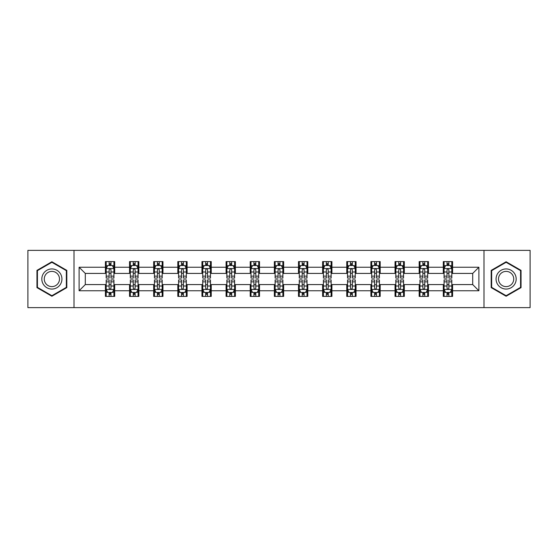 <?xml version="1.0" encoding="UTF-8"?>
<svg xmlns="http://www.w3.org/2000/svg" width="558" height="558" viewBox="0 0 558 558"><rect width="100%" height="100%" fill="white"/><g stroke="black" fill="none" stroke-linecap="round" stroke-linejoin="round"><path stroke-width="0.84" d="M483.995 307.625L530.1 307.625L530.1 250.375L483.995 250.375L483.995 307.625L74.005 307.625L74.005 250.375L27.9 250.375L27.9 307.625L74.005 307.625M483.995 250.375L74.005 250.375M452.587 267.24L452.587 261.597L443.303 261.597L443.303 267.24L428.453 267.24L428.453 261.597L419.17 261.597L419.17 267.24L404.32 267.24L404.32 261.597L395.036 261.597L395.036 267.24L380.179 267.24L380.179 261.597L370.903 261.597L370.903 267.24L356.046 267.24L356.046 261.597L346.762 261.597L346.762 267.24L331.912 267.24L331.912 261.597L322.629 261.597L322.629 267.24L307.779 267.24L307.779 261.597L298.495 261.597L298.495 267.24L283.638 267.24L283.638 261.597L274.362 261.597L274.362 267.24L259.505 267.24L259.505 261.597L250.221 261.597L250.221 267.24L235.371 267.24L235.371 261.597L226.088 261.597L226.088 267.24L211.238 267.24L211.238 261.597L201.954 261.597L201.954 267.24L187.097 267.24L187.097 261.597L177.821 261.597L177.821 267.24L162.964 267.24L162.964 261.597L153.68 261.597L153.68 267.24L138.83 267.24L138.83 261.597L129.547 261.597L129.547 267.24L114.697 267.24L114.697 261.597L105.413 261.597L105.413 267.24L79.11 267.24L79.11 290.76L85.297 284.573L105.413 284.573L105.413 296.403L114.697 296.403L114.697 284.573L129.547 284.573L129.547 296.403L138.83 296.403L138.83 284.573L153.68 284.573L153.68 296.403L162.964 296.403L162.964 284.573L177.821 284.573L177.821 296.403L187.097 296.403L187.097 284.573L201.954 284.573L201.954 296.403L211.238 296.403L211.238 284.573L226.088 284.573L226.088 296.403L235.371 296.403L235.371 284.573L250.221 284.573L250.221 296.403L259.505 296.403L259.505 284.573L274.362 284.573L274.362 296.403L283.638 296.403L283.638 284.573L298.495 284.573L298.495 296.403L307.779 296.403L307.779 284.573L322.629 284.573L322.629 296.403L331.912 296.403L331.912 284.573L346.762 284.573L346.762 296.403L356.046 296.403L356.046 284.573L370.903 284.573L370.903 296.403L380.179 296.403L380.179 284.573L395.036 284.573L395.036 296.403L404.32 296.403L404.32 284.573L419.17 284.573L419.17 296.403L428.453 296.403L428.453 284.573L443.303 284.573L443.303 296.403L452.587 296.403L452.587 284.573L472.703 284.573L472.703 273.427L452.587 273.427L452.587 267.24L478.89 267.24L478.89 290.76L452.587 290.76M443.303 290.76L428.453 290.76M419.17 290.76L404.32 290.76M395.036 290.76L380.179 290.76M370.903 290.76L356.046 290.76M346.762 290.76L331.912 290.76M322.629 290.76L307.779 290.76M298.495 290.76L283.638 290.76M274.362 290.76L259.505 290.76M250.221 290.76L235.371 290.76M226.088 290.76L211.238 290.76M201.954 290.76L187.097 290.76M177.821 290.76L162.964 290.76M153.68 290.76L138.83 290.76M129.547 290.76L114.697 290.76M105.413 290.76L79.11 290.76M443.303 267.24L443.303 273.427L428.453 273.427L428.453 267.24M419.17 267.24L419.17 273.427L404.32 273.427L404.32 267.24M395.036 267.24L395.036 273.427L380.179 273.427L380.179 267.24M370.903 267.24L370.903 273.427L356.046 273.427L356.046 267.24M346.762 267.24L346.762 273.427L331.912 273.427L331.912 267.24M322.629 267.24L322.629 273.427L307.779 273.427L307.779 267.24M298.495 267.24L298.495 273.427L283.638 273.427L283.638 267.24M274.362 267.24L274.362 273.427L259.505 273.427L259.505 267.24M250.221 267.24L250.221 273.427L235.371 273.427L235.371 267.24M226.088 267.24L226.088 273.427L211.238 273.427L211.238 267.24M201.954 267.24L201.954 273.427L187.097 273.427L187.097 267.24M177.821 267.24L177.821 273.427L162.964 273.427L162.964 267.24M153.68 267.24L153.68 273.427L138.83 273.427L138.83 267.24M129.547 267.24L129.547 273.427L114.697 273.427L114.697 267.24M105.413 267.24L105.413 273.427L85.297 273.427L79.11 267.24M85.297 273.427L85.297 284.573M478.89 290.76L472.703 284.573M472.703 273.427L478.89 267.24M105.413 265.462L106.187 265.462M109.124 265.462L110.979 265.462M113.923 265.462L114.697 265.462M105.413 273.274L106.187 273.274M109.124 273.274L110.979 273.274M113.923 273.274L114.697 273.274M105.413 284.726L106.187 284.726M109.124 284.726L110.979 284.726M113.923 284.726L114.697 284.726M105.413 292.538L106.187 292.538M109.124 292.538L110.979 292.538M113.923 292.538L114.697 292.538M129.547 284.726L130.321 284.726M133.257 284.726L135.12 284.726M138.056 284.726L138.83 284.726M129.547 292.538L130.321 292.538M133.257 292.538L135.12 292.538M138.056 292.538L138.83 292.538M129.547 265.462L130.321 265.462M133.257 265.462L135.12 265.462M138.056 265.462L138.83 265.462M129.547 273.274L130.321 273.274M133.257 273.274L135.12 273.274M138.056 273.274L138.83 273.274M153.68 284.726L154.454 284.726M157.398 284.726L159.253 284.726M162.19 284.726L162.964 284.726M153.68 292.538L154.454 292.538M157.398 292.538L159.253 292.538M162.19 292.538L162.964 292.538M153.68 265.462L154.454 265.462M157.398 265.462L159.253 265.462M162.19 265.462L162.964 265.462M153.68 273.274L154.454 273.274M157.398 273.274L159.253 273.274M162.19 273.274L162.964 273.274M177.821 284.726L178.588 284.726M181.531 284.726L183.387 284.726M186.323 284.726L187.097 284.726M177.821 292.538L178.588 292.538M181.531 292.538L183.387 292.538M186.323 292.538L187.097 292.538M177.821 265.462L178.588 265.462M181.531 265.462L183.387 265.462M186.323 265.462L187.097 265.462M177.821 273.274L178.588 273.274M181.531 273.274L183.387 273.274M186.323 273.274L187.097 273.274M201.954 284.726L202.728 284.726M205.665 284.726L207.52 284.726M210.464 284.726L211.238 284.726M201.954 292.538L202.728 292.538M205.665 292.538L207.52 292.538M210.464 292.538L211.238 292.538M201.954 265.462L202.728 265.462M205.665 265.462L207.52 265.462M210.464 265.462L211.238 265.462M201.954 273.274L202.728 273.274M205.665 273.274L207.52 273.274M210.464 273.274L211.238 273.274M226.088 284.726L226.862 284.726M229.798 284.726L231.661 284.726M234.597 284.726L235.371 284.726M226.088 292.538L226.862 292.538M229.798 292.538L231.661 292.538M234.597 292.538L235.371 292.538M226.088 265.462L226.862 265.462M229.798 265.462L231.661 265.462M234.597 265.462L235.371 265.462M226.088 273.274L226.862 273.274M229.798 273.274L231.661 273.274M234.597 273.274L235.371 273.274M250.221 284.726L250.995 284.726M253.939 284.726L255.794 284.726M258.731 284.726L259.505 284.726M250.221 292.538L250.995 292.538M253.939 292.538L255.794 292.538M258.731 292.538L259.505 292.538M250.221 265.462L250.995 265.462M253.939 265.462L255.794 265.462M258.731 265.462L259.505 265.462M250.221 273.274L250.995 273.274M253.939 273.274L255.794 273.274M258.731 273.274L259.505 273.274M274.362 284.726L275.129 284.726M278.072 284.726L279.928 284.726M282.871 284.726L283.638 284.726M274.362 292.538L275.129 292.538M278.072 292.538L279.928 292.538M282.871 292.538L283.638 292.538M274.362 265.462L275.129 265.462M278.072 265.462L279.928 265.462M282.871 265.462L283.638 265.462M274.362 273.274L275.129 273.274M278.072 273.274L279.928 273.274M282.871 273.274L283.638 273.274M298.495 284.726L299.269 284.726M302.206 284.726L304.061 284.726M307.005 284.726L307.779 284.726M298.495 292.538L299.269 292.538M302.206 292.538L304.061 292.538M307.005 292.538L307.779 292.538M298.495 265.462L299.269 265.462M302.206 265.462L304.061 265.462M307.005 265.462L307.779 265.462M298.495 273.274L299.269 273.274M302.206 273.274L304.061 273.274M307.005 273.274L307.779 273.274M322.629 284.726L323.403 284.726M326.339 284.726L328.202 284.726M331.138 284.726L331.912 284.726M322.629 292.538L323.403 292.538M326.339 292.538L328.202 292.538M331.138 292.538L331.912 292.538M322.629 265.462L323.403 265.462M326.339 265.462L328.202 265.462M331.138 265.462L331.912 265.462M322.629 273.274L323.403 273.274M326.339 273.274L328.202 273.274M331.138 273.274L331.912 273.274M346.762 284.726L347.536 284.726M350.48 284.726L352.335 284.726M355.272 284.726L356.046 284.726M346.762 292.538L347.536 292.538M350.48 292.538L352.335 292.538M355.272 292.538L356.046 292.538M346.762 265.462L347.536 265.462M350.48 265.462L352.335 265.462M355.272 265.462L356.046 265.462M346.762 273.274L347.536 273.274M350.48 273.274L352.335 273.274M355.272 273.274L356.046 273.274M370.903 284.726L371.677 284.726M374.613 284.726L376.469 284.726M379.412 284.726L380.179 284.726M370.903 292.538L371.677 292.538M374.613 292.538L376.469 292.538M379.412 292.538L380.179 292.538M370.903 265.462L371.677 265.462M374.613 265.462L376.469 265.462M379.412 265.462L380.179 265.462M370.903 273.274L371.677 273.274M374.613 273.274L376.469 273.274M379.412 273.274L380.179 273.274M395.036 284.726L395.81 284.726M398.747 284.726L400.602 284.726M403.546 284.726L404.32 284.726M395.036 292.538L395.81 292.538M398.747 292.538L400.602 292.538M403.546 292.538L404.32 292.538M395.036 265.462L395.81 265.462M398.747 265.462L400.602 265.462M403.546 265.462L404.32 265.462M395.036 273.274L395.81 273.274M398.747 273.274L400.602 273.274M403.546 273.274L404.32 273.274M419.17 284.726L419.944 284.726M422.88 284.726L424.743 284.726M427.679 284.726L428.453 284.726M419.17 292.538L419.944 292.538M422.88 292.538L424.743 292.538M427.679 292.538L428.453 292.538M419.17 265.462L419.944 265.462M422.88 265.462L424.743 265.462M427.679 265.462L428.453 265.462M419.17 273.274L419.944 273.274M422.88 273.274L424.743 273.274M427.679 273.274L428.453 273.274M443.303 284.726L444.077 284.726M447.021 284.726L448.876 284.726M451.813 284.726L452.587 284.726M443.303 292.538L444.077 292.538M447.021 292.538L448.876 292.538M451.813 292.538L452.587 292.538M443.303 265.462L444.077 265.462M447.021 265.462L448.876 265.462M451.813 265.462L452.587 265.462M443.303 273.274L444.077 273.274M447.021 273.274L448.876 273.274M451.813 273.274L452.587 273.274M51.88 296.242L66.814 287.621L66.814 270.379L51.88 261.758L36.954 270.379L36.954 287.621L51.88 296.242M521.046 270.379L506.12 261.758L491.186 270.379L491.186 287.621L506.12 296.242L521.046 287.621L521.046 270.379M110.979 263.606L109.124 263.606M113.923 276.133L110.979 276.133L110.979 278.072L113.923 278.072L113.923 268.635L112.374 265.538L107.729 265.538L106.187 268.635L106.187 278.072L109.124 278.072L109.124 276.133L106.187 276.133M106.187 268.635L106.187 261.597M113.923 268.635L113.923 261.597M109.124 265.538L109.124 261.597M110.979 261.597L110.979 265.538M110.979 276.133L110.979 269.793C110.365 268.6 109.745 268.6 109.124 269.793L109.124 276.133M109.124 294.394L110.979 294.394M106.187 281.867L109.124 281.867L109.124 279.928L106.187 279.928L106.187 289.365L107.729 292.462L112.374 292.462L113.923 289.365L113.923 279.928L110.979 279.928L110.979 281.867L113.923 281.867M113.923 289.365L113.923 296.403M106.187 289.365L106.187 296.403M110.979 292.462L110.979 296.403M109.124 296.403L109.124 292.462M109.124 281.867L109.124 288.207C109.745 289.4 110.358 289.4 110.979 288.207L110.979 281.867M60.592 284.029A10.058 10.058 0 0 0 56.909 270.288A10.058 10.058 0 0 0 43.168 273.971A10.058 10.058 0 0 0 46.851 287.712A10.058 10.058 0 0 0 60.592 284.029M58.471 282.808A7.617 7.617 0 0 0 55.688 272.409A7.617 7.617 0 0 0 45.289 275.192A7.617 7.617 0 0 0 48.072 285.591A7.617 7.617 0 0 0 58.471 282.808M37.414 287.349L37.414 270.651L51.88 262.295L66.346 270.651L66.346 287.349L51.88 295.705L37.414 287.349M506.12 268.942A10.058 10.058 0 0 0 496.062 279A10.058 10.058 0 0 0 506.12 289.058A10.058 10.058 0 0 0 516.178 279A10.058 10.058 0 0 0 506.12 268.942M506.12 271.383A7.617 7.617 0 0 0 498.503 279A7.617 7.617 0 0 0 506.12 286.617A7.617 7.617 0 0 0 513.737 279A7.617 7.617 0 0 0 506.12 271.383M520.586 287.349L506.12 295.705L491.654 287.349L491.654 270.651L506.12 262.295L520.586 270.651L520.586 287.349M135.12 263.606L133.257 263.606M138.056 276.133L135.12 276.133L135.12 278.072L138.056 278.072L138.056 268.635L136.508 265.538L131.869 265.538L130.321 268.635L130.321 278.072L133.257 278.072L133.257 276.133L130.321 276.133M130.321 268.635L130.321 261.597M138.056 268.635L138.056 261.597M133.257 265.538L133.257 261.597M135.12 261.597L135.12 265.538M135.12 276.133L135.12 269.793C134.499 268.6 133.878 268.6 133.257 269.793L133.257 276.133M159.253 263.606L157.398 263.606M162.19 276.133L159.253 276.133L159.253 278.072L162.19 278.072L162.19 268.635L160.641 265.538L156.003 265.538L154.454 268.635L154.454 278.072L157.398 278.072L157.398 276.133L154.454 276.133M154.454 268.635L154.454 261.597M162.19 268.635L162.19 261.597M157.398 265.538L157.398 261.597M159.253 261.597L159.253 265.538M159.253 276.133L159.253 269.793C158.632 268.6 158.012 268.6 157.398 269.793L157.398 276.133M133.257 294.394L135.12 294.394M130.321 281.867L133.257 281.867L133.257 279.928L130.321 279.928L130.321 289.365L131.869 292.462L136.508 292.462L138.056 289.365L138.056 279.928L135.12 279.928L135.12 281.867L138.056 281.867M138.056 289.365L138.056 296.403M130.321 289.365L130.321 296.403M135.12 292.462L135.12 296.403M133.257 296.403L133.257 292.462M133.257 281.867L133.257 288.207C133.878 289.4 134.499 289.4 135.12 288.207L135.12 281.867M157.398 294.394L159.253 294.394M154.454 281.867L157.398 281.867L157.398 279.928L154.454 279.928L154.454 289.365L156.003 292.462L160.641 292.462L162.19 289.365L162.19 279.928L159.253 279.928L159.253 281.867L162.19 281.867M162.19 289.365L162.19 296.403M154.454 289.365L154.454 296.403M159.253 292.462L159.253 296.403M157.398 296.403L157.398 292.462M157.398 281.867L157.398 288.207C158.012 289.4 158.632 289.4 159.253 288.207L159.253 281.867M183.387 263.606L181.531 263.606M186.323 276.133L183.387 276.133L183.387 278.072L186.323 278.072L186.323 268.635L184.782 265.538L180.136 265.538L178.588 268.635L178.588 278.072L181.531 278.072L181.531 276.133L178.588 276.133M178.588 268.635L178.588 261.597M186.323 268.635L186.323 261.597M181.531 265.538L181.531 261.597M183.387 261.597L183.387 265.538M183.387 276.133L183.387 269.793C182.766 268.6 182.152 268.6 181.531 269.793L181.531 276.133M207.52 263.606L205.665 263.606M210.464 276.133L207.52 276.133L207.52 278.072L210.464 278.072L210.464 268.635L208.915 265.538L204.277 265.538L202.728 268.635L202.728 278.072L205.665 278.072L205.665 276.133L202.728 276.133M202.728 268.635L202.728 261.597M210.464 268.635L210.464 261.597M205.665 265.538L205.665 261.597M207.52 261.597L207.52 265.538M207.52 276.133L207.52 269.793C206.906 268.6 206.286 268.6 205.665 269.793L205.665 276.133M231.661 263.606L229.798 263.606M234.597 276.133L231.661 276.133L231.661 278.072L234.597 278.072L234.597 268.635L233.049 265.538L228.41 265.538L226.862 268.635L226.862 278.072L229.798 278.072L229.798 276.133L226.862 276.133M226.862 268.635L226.862 261.597M234.597 268.635L234.597 261.597M229.798 265.538L229.798 261.597M231.661 261.597L231.661 265.538M231.661 276.133L231.661 269.793C231.04 268.6 230.419 268.6 229.798 269.793L229.798 276.133M181.531 294.394L183.387 294.394M178.588 281.867L181.531 281.867L181.531 279.928L178.588 279.928L178.588 289.365L180.136 292.462L184.782 292.462L186.323 289.365L186.323 279.928L183.387 279.928L183.387 281.867L186.323 281.867M186.323 289.365L186.323 296.403M178.588 289.365L178.588 296.403M183.387 292.462L183.387 296.403M181.531 296.403L181.531 292.462M181.531 281.867L181.531 288.207C182.145 289.4 182.766 289.4 183.387 288.207L183.387 281.867M205.665 294.394L207.52 294.394M202.728 281.867L205.665 281.867L205.665 279.928L202.728 279.928L202.728 289.365L204.277 292.462L208.915 292.462L210.464 289.365L210.464 279.928L207.52 279.928L207.52 281.867L210.464 281.867M210.464 289.365L210.464 296.403M202.728 289.365L202.728 296.403M207.52 292.462L207.52 296.403M205.665 296.403L205.665 292.462M205.665 281.867L205.665 288.207C206.286 289.4 206.899 289.4 207.52 288.207L207.52 281.867M229.798 294.394L231.661 294.394M226.862 281.867L229.798 281.867L229.798 279.928L226.862 279.928L226.862 289.365L228.41 292.462L233.049 292.462L234.597 289.365L234.597 279.928L231.661 279.928L231.661 281.867L234.597 281.867M234.597 289.365L234.597 296.403M226.862 289.365L226.862 296.403M231.661 292.462L231.661 296.403M229.798 296.403L229.798 292.462M229.798 281.867L229.798 288.207C230.419 289.4 231.04 289.4 231.661 288.207L231.661 281.867M255.794 263.606L253.939 263.606M258.731 276.133L255.794 276.133L255.794 278.072L258.731 278.072L258.731 268.635L257.182 265.538L252.544 265.538L250.995 268.635L250.995 278.072L253.939 278.072L253.939 276.133L250.995 276.133M250.995 268.635L250.995 261.597M258.731 268.635L258.731 261.597M253.939 265.538L253.939 261.597M255.794 261.597L255.794 265.538M255.794 276.133L255.794 269.793C255.173 268.6 254.553 268.6 253.939 269.793L253.939 276.133M253.939 294.394L255.794 294.394M250.995 281.867L253.939 281.867L253.939 279.928L250.995 279.928L250.995 289.365L252.544 292.462L257.182 292.462L258.731 289.365L258.731 279.928L255.794 279.928L255.794 281.867L258.731 281.867M258.731 289.365L258.731 296.403M250.995 289.365L250.995 296.403M255.794 292.462L255.794 296.403M253.939 296.403L253.939 292.462M253.939 281.867L253.939 288.207C254.553 289.4 255.173 289.4 255.794 288.207L255.794 281.867M279.928 263.606L278.072 263.606M282.871 276.133L279.928 276.133L279.928 278.072L282.871 278.072L282.871 268.635L281.323 265.538L276.677 265.538L275.129 268.635L275.129 278.072L278.072 278.072L278.072 276.133L275.129 276.133M275.129 268.635L275.129 261.597M282.871 268.635L282.871 261.597M278.072 265.538L278.072 261.597M279.928 261.597L279.928 265.538M279.928 276.133L279.928 269.793C279.307 268.6 278.693 268.6 278.072 269.793L278.072 276.133M278.072 294.394L279.928 294.394M275.129 281.867L278.072 281.867L278.072 279.928L275.129 279.928L275.129 289.365L276.677 292.462L281.323 292.462L282.871 289.365L282.871 279.928L279.928 279.928L279.928 281.867L282.871 281.867M282.871 289.365L282.871 296.403M275.129 289.365L275.129 296.403M279.928 292.462L279.928 296.403M278.072 296.403L278.072 292.462M278.072 281.867L278.072 288.207C278.693 289.4 279.307 289.4 279.928 288.207L279.928 281.867M304.061 263.606L302.206 263.606M307.005 276.133L304.061 276.133L304.061 278.072L307.005 278.072L307.005 268.635L305.456 265.538L300.818 265.538L299.269 268.635L299.269 278.072L302.206 278.072L302.206 276.133L299.269 276.133M299.269 268.635L299.269 261.597M307.005 268.635L307.005 261.597M302.206 265.538L302.206 261.597M304.061 261.597L304.061 265.538M304.061 276.133L304.061 269.793C303.447 268.6 302.827 268.6 302.206 269.793L302.206 276.133M302.206 294.394L304.061 294.394M299.269 281.867L302.206 281.867L302.206 279.928L299.269 279.928L299.269 289.365L300.818 292.462L305.456 292.462L307.005 289.365L307.005 279.928L304.061 279.928L304.061 281.867L307.005 281.867M307.005 289.365L307.005 296.403M299.269 289.365L299.269 296.403M304.061 292.462L304.061 296.403M302.206 296.403L302.206 292.462M302.206 281.867L302.206 288.207C302.827 289.4 303.447 289.4 304.061 288.207L304.061 281.867M328.202 263.606L326.339 263.606M331.138 276.133L328.202 276.133L328.202 278.072L331.138 278.072L331.138 268.635L329.59 265.538L324.951 265.538L323.403 268.635L323.403 278.072L326.339 278.072L326.339 276.133L323.403 276.133M323.403 268.635L323.403 261.597M331.138 268.635L331.138 261.597M326.339 265.538L326.339 261.597M328.202 261.597L328.202 265.538M328.202 276.133L328.202 269.793C327.581 268.6 326.96 268.6 326.339 269.793L326.339 276.133M326.339 294.394L328.202 294.394M323.403 281.867L326.339 281.867L326.339 279.928L323.403 279.928L323.403 289.365L324.951 292.462L329.59 292.462L331.138 289.365L331.138 279.928L328.202 279.928L328.202 281.867L331.138 281.867M331.138 289.365L331.138 296.403M323.403 289.365L323.403 296.403M328.202 292.462L328.202 296.403M326.339 296.403L326.339 292.462M326.339 281.867L326.339 288.207C326.96 289.4 327.581 289.4 328.202 288.207L328.202 281.867M352.335 263.606L350.48 263.606M355.272 276.133L352.335 276.133L352.335 278.072L355.272 278.072L355.272 268.635L353.723 265.538L349.085 265.538L347.536 268.635L347.536 278.072L350.48 278.072L350.48 276.133L347.536 276.133M347.536 268.635L347.536 261.597M355.272 268.635L355.272 261.597M350.48 265.538L350.48 261.597M352.335 261.597L352.335 265.538M352.335 276.133L352.335 269.793C351.714 268.6 351.101 268.6 350.48 269.793L350.48 276.133M350.48 294.394L352.335 294.394M347.536 281.867L350.48 281.867L350.48 279.928L347.536 279.928L347.536 289.365L349.085 292.462L353.723 292.462L355.272 289.365L355.272 279.928L352.335 279.928L352.335 281.867L355.272 281.867M355.272 289.365L355.272 296.403M347.536 289.365L347.536 296.403M352.335 292.462L352.335 296.403M350.48 296.403L350.48 292.462M350.48 281.867L350.48 288.207C351.094 289.4 351.714 289.4 352.335 288.207L352.335 281.867M376.469 263.606L374.613 263.606M379.412 276.133L376.469 276.133L376.469 278.072L379.412 278.072L379.412 268.635L377.864 265.538L373.218 265.538L371.677 268.635L371.677 278.072L374.613 278.072L374.613 276.133L371.677 276.133M371.677 268.635L371.677 261.597M379.412 268.635L379.412 261.597M374.613 265.538L374.613 261.597M376.469 261.597L376.469 265.538M376.469 276.133L376.469 269.793C375.855 268.6 375.234 268.6 374.613 269.793L374.613 276.133M374.613 294.394L376.469 294.394M371.677 281.867L374.613 281.867L374.613 279.928L371.677 279.928L371.677 289.365L373.218 292.462L377.864 292.462L379.412 289.365L379.412 279.928L376.469 279.928L376.469 281.867L379.412 281.867M379.412 289.365L379.412 296.403M371.677 289.365L371.677 296.403M376.469 292.462L376.469 296.403M374.613 296.403L374.613 292.462M374.613 281.867L374.613 288.207C375.234 289.4 375.848 289.4 376.469 288.207L376.469 281.867M400.602 263.606L398.747 263.606M403.546 276.133L400.602 276.133L400.602 278.072L403.546 278.072L403.546 268.635L401.997 265.538L397.359 265.538L395.81 268.635L395.81 278.072L398.747 278.072L398.747 276.133L395.81 276.133M395.81 268.635L395.81 261.597M403.546 268.635L403.546 261.597M398.747 265.538L398.747 261.597M400.602 261.597L400.602 265.538M400.602 276.133L400.602 269.793C399.988 268.6 399.368 268.6 398.747 269.793L398.747 276.133M398.747 294.394L400.602 294.394M395.81 281.867L398.747 281.867L398.747 279.928L395.81 279.928L395.81 289.365L397.359 292.462L401.997 292.462L403.546 289.365L403.546 279.928L400.602 279.928L400.602 281.867L403.546 281.867M403.546 289.365L403.546 296.403M395.81 289.365L395.81 296.403M400.602 292.462L400.602 296.403M398.747 296.403L398.747 292.462M398.747 281.867L398.747 288.207C399.368 289.4 399.988 289.4 400.602 288.207L400.602 281.867M424.743 263.606L422.88 263.606M427.679 276.133L424.743 276.133L424.743 278.072L427.679 278.072L427.679 268.635L426.131 265.538L421.492 265.538L419.944 268.635L419.944 278.072L422.88 278.072L422.88 276.133L419.944 276.133M419.944 268.635L419.944 261.597M427.679 268.635L427.679 261.597M422.88 265.538L422.88 261.597M424.743 261.597L424.743 265.538M424.743 276.133L424.743 269.793C424.122 268.6 423.501 268.6 422.88 269.793L422.88 276.133M422.88 294.394L424.743 294.394M419.944 281.867L422.88 281.867L422.88 279.928L419.944 279.928L419.944 289.365L421.492 292.462L426.131 292.462L427.679 289.365L427.679 279.928L424.743 279.928L424.743 281.867L427.679 281.867M427.679 289.365L427.679 296.403M419.944 289.365L419.944 296.403M424.743 292.462L424.743 296.403M422.88 296.403L422.88 292.462M422.88 281.867L422.88 288.207C423.501 289.4 424.122 289.4 424.743 288.207L424.743 281.867M448.876 263.606L447.021 263.606M451.813 276.133L448.876 276.133L448.876 278.072L451.813 278.072L451.813 268.635L450.271 265.538L445.626 265.538L444.077 268.635L444.077 278.072L447.021 278.072L447.021 276.133L444.077 276.133M444.077 268.635L444.077 261.597M451.813 268.635L451.813 261.597M447.021 265.538L447.021 261.597M448.876 261.597L448.876 265.538M448.876 276.133L448.876 269.793C448.255 268.6 447.642 268.6 447.021 269.793L447.021 276.133M447.021 294.394L448.876 294.394M444.077 281.867L447.021 281.867L447.021 279.928L444.077 279.928L444.077 289.365L445.626 292.462L450.271 292.462L451.813 289.365L451.813 279.928L448.876 279.928L448.876 281.867L451.813 281.867M451.813 289.365L451.813 296.403M444.077 289.365L444.077 296.403M448.876 292.462L448.876 296.403M447.021 296.403L447.021 292.462M447.021 281.867L447.021 288.207C447.635 289.4 448.255 289.4 448.876 288.207L448.876 281.867M113.881 268.558L106.222 268.558M106.187 265.727L107.638 265.727M112.465 265.727L113.923 265.727M109.124 271.983L106.187 271.983M113.923 271.983L110.979 271.983M110.979 264.59L109.124 264.59M106.222 289.442L113.881 289.442M113.923 292.273L112.465 292.273M107.638 292.273L106.187 292.273M110.979 286.017L113.923 286.017M106.187 286.017L109.124 286.017M109.124 293.41L110.979 293.41M138.014 268.558L130.356 268.558M130.321 265.727L131.772 265.727M136.598 265.727L138.056 265.727M133.257 271.983L130.321 271.983M138.056 271.983L135.12 271.983M135.12 264.59L133.257 264.59M162.155 268.558L154.496 268.558M154.454 265.727L155.912 265.727M160.739 265.727L162.19 265.727M157.398 271.983L154.454 271.983M162.19 271.983L159.253 271.983M159.253 264.59L157.398 264.59M130.356 289.442L138.014 289.442M138.056 292.273L136.598 292.273M131.772 292.273L130.321 292.273M135.12 286.017L138.056 286.017M130.321 286.017L133.257 286.017M133.257 293.41L135.12 293.41M154.496 289.442L162.155 289.442M162.19 292.273L160.739 292.273M155.912 292.273L154.454 292.273M159.253 286.017L162.19 286.017M154.454 286.017L157.398 286.017M157.398 293.41L159.253 293.41M186.288 268.558L178.63 268.558M178.588 265.727L180.046 265.727M184.872 265.727L186.323 265.727M181.531 271.983L178.588 271.983M186.323 271.983L183.387 271.983M183.387 264.59L181.531 264.59M210.422 268.558L202.763 268.558M202.728 265.727L204.179 265.727M209.006 265.727L210.464 265.727M205.665 271.983L202.728 271.983M210.464 271.983L207.52 271.983M207.52 264.59L205.665 264.59M234.555 268.558L226.897 268.558M226.862 265.727L228.313 265.727M233.146 265.727L234.597 265.727M229.798 271.983L226.862 271.983M234.597 271.983L231.661 271.983M231.661 264.59L229.798 264.59M178.63 289.442L186.288 289.442M186.323 292.273L184.872 292.273M180.046 292.273L178.588 292.273M183.387 286.017L186.323 286.017M178.588 286.017L181.531 286.017M181.531 293.41L183.387 293.41M202.763 289.442L210.422 289.442M210.464 292.273L209.006 292.273M204.179 292.273L202.728 292.273M207.52 286.017L210.464 286.017M202.728 286.017L205.665 286.017M205.665 293.41L207.52 293.41M226.897 289.442L234.555 289.442M234.597 292.273L233.146 292.273M228.313 292.273L226.862 292.273M231.661 286.017L234.597 286.017M226.862 286.017L229.798 286.017M229.798 293.41L231.661 293.41M258.696 268.558L251.037 268.558M250.995 265.727L252.453 265.727M257.28 265.727L258.731 265.727M253.939 271.983L250.995 271.983M258.731 271.983L255.794 271.983M255.794 264.59L253.939 264.59M251.037 289.442L258.696 289.442M258.731 292.273L257.28 292.273M252.453 292.273L250.995 292.273M255.794 286.017L258.731 286.017M250.995 286.017L253.939 286.017M253.939 293.41L255.794 293.41M282.829 268.558L275.171 268.558M275.129 265.727L276.587 265.727M281.413 265.727L282.871 265.727M278.072 271.983L275.129 271.983M282.871 271.983L279.928 271.983M279.928 264.59L278.072 264.59M275.171 289.442L282.829 289.442M282.871 292.273L281.413 292.273M276.587 292.273L275.129 292.273M279.928 286.017L282.871 286.017M275.129 286.017L278.072 286.017M278.072 293.41L279.928 293.41M306.963 268.558L299.304 268.558M299.269 265.727L300.72 265.727M305.547 265.727L307.005 265.727M302.206 271.983L299.269 271.983M307.005 271.983L304.061 271.983M304.061 264.59L302.206 264.59M299.304 289.442L306.963 289.442M307.005 292.273L305.547 292.273M300.72 292.273L299.269 292.273M304.061 286.017L307.005 286.017M299.269 286.017L302.206 286.017M302.206 293.41L304.061 293.41M331.103 268.558L323.445 268.558M323.403 265.727L324.854 265.727M329.687 265.727L331.138 265.727M326.339 271.983L323.403 271.983M331.138 271.983L328.202 271.983M328.202 264.59L326.339 264.59M323.445 289.442L331.103 289.442M331.138 292.273L329.687 292.273M324.854 292.273L323.403 292.273M328.202 286.017L331.138 286.017M323.403 286.017L326.339 286.017M326.339 293.41L328.202 293.41M355.237 268.558L347.578 268.558M347.536 265.727L348.994 265.727M353.821 265.727L355.272 265.727M350.48 271.983L347.536 271.983M355.272 271.983L352.335 271.983M352.335 264.59L350.48 264.59M347.578 289.442L355.237 289.442M355.272 292.273L353.821 292.273M348.994 292.273L347.536 292.273M352.335 286.017L355.272 286.017M347.536 286.017L350.48 286.017M350.48 293.41L352.335 293.41M379.37 268.558L371.712 268.558M371.677 265.727L373.128 265.727M377.954 265.727L379.412 265.727M374.613 271.983L371.677 271.983M379.412 271.983L376.469 271.983M376.469 264.59L374.613 264.59M371.712 289.442L379.37 289.442M379.412 292.273L377.954 292.273M373.128 292.273L371.677 292.273M376.469 286.017L379.412 286.017M371.677 286.017L374.613 286.017M374.613 293.41L376.469 293.41M403.504 268.558L395.845 268.558M395.81 265.727L397.261 265.727M402.088 265.727L403.546 265.727M398.747 271.983L395.81 271.983M403.546 271.983L400.602 271.983M400.602 264.59L398.747 264.59M395.845 289.442L403.504 289.442M403.546 292.273L402.088 292.273M397.261 292.273L395.81 292.273M400.602 286.017L403.546 286.017M395.81 286.017L398.747 286.017M398.747 293.41L400.602 293.41M427.644 268.558L419.986 268.558M419.944 265.727L421.402 265.727M426.228 265.727L427.679 265.727M422.88 271.983L419.944 271.983M427.679 271.983L424.743 271.983M424.743 264.59L422.88 264.59M419.986 289.442L427.644 289.442M427.679 292.273L426.228 292.273M421.402 292.273L419.944 292.273M424.743 286.017L427.679 286.017M419.944 286.017L422.88 286.017M422.88 293.41L424.743 293.41M451.778 268.558L444.119 268.558M444.077 265.727L445.535 265.727M450.362 265.727L451.813 265.727M447.021 271.983L444.077 271.983M451.813 271.983L448.876 271.983M448.876 264.59L447.021 264.59M444.119 289.442L451.778 289.442M451.813 292.273L450.362 292.273M445.535 292.273L444.077 292.273M448.876 286.017L451.813 286.017M444.077 286.017L447.021 286.017M447.021 293.41L448.876 293.41"/></g></svg>
